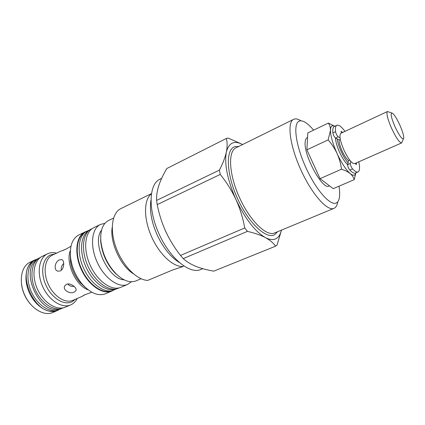<?xml version="1.0" encoding="UTF-8"?>
<svg xmlns="http://www.w3.org/2000/svg" width="425" height="425" viewBox="0 0 425 425"><rect width="100%" height="100%" fill="white"/><g stroke="black" fill="none" stroke-linecap="round" stroke-linejoin="round"><path stroke-width="0.64" d="M350.795 161.41L350.354 163.46C350.402 165.187 351.124 166.993 352.527 168.884C354.923 171.424 356.761 172.438 358.041 171.923L358.291 171.785C359.784 170.6 359.948 167.269 358.785 161.803M344.983 131.362C341.567 126.793 338.922 124.738 337.052 125.184L336.882 125.253C335.617 125.896 335.176 128.031 335.559 131.66C336.079 133.987 336.967 135.718 338.22 136.85L340.032 137.796M349.722 160.108L348.548 160.629L347.655 164.656C347.692 166.377 348.415 168.183 349.817 170.069C352.229 172.598 354.078 173.602 355.374 173.076L358.041 171.923M356.543 162.786L356.283 164.656L355.252 163.354M341.424 133.025L341.094 131.32L342.763 132.398M336.882 125.253L334.252 126.496C332.977 127.144 332.52 129.285 332.881 132.919C333.397 135.246 334.284 136.967 335.543 138.093L339.108 139.931L340.297 139.379M35.477 259.659L29.909 262.289C21.186 266.294 18.477 281.456 24.666 294.955C30.743 308.507 43.934 316.46 52.695 312.54L58.342 310.085M34.478 260.084C25.803 264.068 23.152 279.262 29.373 292.825C35.477 306.436 48.652 314.457 57.364 310.553M21.505 284.16C22.53 291.848 25.596 298.61 30.706 304.449M38.489 258.373L33.761 260.892C27.136 266.406 25.925 279.947 31.386 291.911C36.784 303.902 47.77 311.913 56.286 310.563L61.296 308.667M41.374 256.817L37.729 258.968C31.121 264.462 29.941 278.051 35.429 290.078C40.858 302.127 51.861 310.197 60.345 308.848L64.366 307.519M161.649 178.33L159.848 179.233C148.883 184.232 147.857 209.461 159.067 234.016C170.149 258.623 189.805 274.476 200.791 269.524L202.794 268.701M164.842 229.484L167.737 235.609M242.659 144.511L228.097 138.008L226.334 138.465L166.791 168.534C163.306 174.42 160.65 180.078 158.822 185.502C157.128 190.883 156.384 195.856 156.602 200.419L219.412 170.112C222.822 163.519 225.133 157.526 226.339 152.139C224.241 164.178 227.46 180.003 236.002 199.612C245.241 218.88 255.042 231.54 265.402 237.591C270.13 240.035 273.96 240.221 276.893 238.149C279.066 236.55 280.574 233.877 281.414 230.132M275.575 246.197C273.434 243.026 270.04 240.157 265.402 237.591C260.573 235.078 254.58 233.012 247.43 231.381L183.26 258.607C186.538 261.646 190.735 264.233 195.856 266.353C201.131 268.425 207.102 270.024 213.78 271.15L275.575 246.197L277.047 245.103L281.493 230.1M300.672 120.615C298.281 119.149 296.214 118.618 294.483 119.027L293.622 119.345C286.854 122.219 289.717 145.398 300.804 169.745C311.812 194.124 327.362 211.554 333.981 208.356L334.974 207.782C336.324 206.715 337.222 204.861 337.673 202.215M313.597 130.146C310.638 126.576 307.886 123.999 305.336 122.4C303.163 121.061 301.298 120.588 299.737 120.982C292.756 122.368 295.269 144.436 305.989 167.806C316.62 191.213 331.473 207.225 336.951 202.555C338.178 201.609 338.996 199.936 339.4 197.529C339.883 194.554 339.756 190.777 339.017 186.187M307.557 137.567L307.137 137.769C305.979 138.332 305.32 139.83 305.161 142.258C303.62 155.582 322.83 190.522 329.03 186.049L329.518 185.837M348.064 162.791C345.732 160.183 343.437 156.448 341.185 151.582C338.991 146.683 337.657 142.471 337.195 138.943M335.522 138.077C335.617 141.668 336.977 146.407 339.591 152.304C342.348 158.19 345.036 162.302 347.661 164.629M348.548 160.629C346.518 159.024 344.393 155.847 342.162 151.098C340.037 146.301 339.022 142.577 339.108 139.931M403.421 138.826L401.673 142.917C399.553 142.811 396.243 138.061 391.744 128.658C387.558 118.957 386.123 113.252 387.446 111.541L391.675 112.928M401.673 142.917L354.615 163.636C351.974 163.795 348.447 159.343 344.032 150.291C340.043 140.887 338.98 135.219 340.855 133.291L387.446 111.541M395.144 127.091C390.984 117.215 390.092 112.582 392.461 113.204C394.464 114.856 396.881 118.713 399.707 124.775C402.459 130.985 403.798 135.41 403.729 138.051C402.661 140.245 399.797 136.595 395.144 127.091M86.264 231.402L78.822 234.935C72.032 238.701 69.333 246.675 70.725 258.868C72.271 268.303 76.086 276.712 82.163 284.091C90.413 293.17 98.196 296.395 105.501 293.771L113.061 290.503M85.096 231.891C76.064 236.018 73.929 253.358 81.233 269.307C88.416 285.313 102.866 295.125 111.924 291.056M74.248 292.071C70.013 294.376 62.316 290.036 64.759 285.871L66.438 284.314C70.476 282.418 77.679 288.044 75.873 290.711L74.248 292.071M60.286 270.932L58.06 271.182C53.237 270.348 54.899 261.577 59.463 259.903L61.524 259.569C64.791 259.935 64.409 269.137 60.286 270.932M85.133 294.647L81.743 296.544L84.325 294.977L91.816 292.225M70.964 246.245L70.582 246.431C66.417 248.954 63.426 250.463 61.62 250.947L65.392 249.39M56.626 253.109C53.603 252.349 50.793 252.482 48.195 253.502L47.483 253.815C38.941 257.731 36.47 273.015 42.766 286.748C48.949 300.533 62.071 308.747 70.651 304.9L71.607 304.438C73.966 303.152 75.836 301.166 77.207 298.488M47.483 253.815L42.341 256.296C33.74 260.238 31.2 275.49 37.464 289.154C43.616 302.871 56.759 311.01 65.392 307.137L70.651 304.9M104.917 223.348L100.433 224.448C91.609 228.475 89.733 245.916 97.139 262.092C104.433 278.327 118.787 288.41 127.627 284.426L131.41 281.775M100.433 224.448L93.734 227.699C84.819 231.768 82.832 249.167 90.19 265.248C97.437 281.377 111.833 291.343 120.769 287.321L127.627 284.426M100.767 235.227L100.672 241.039C101.899 253.454 106.776 264.212 115.302 273.307L119.738 277.068M113.56 218.073L108.518 220.522C102.956 223.481 100.374 230.005 100.773 240.088C102.058 253.077 107.164 264.334 116.089 273.859C123.409 280.803 130.018 283.156 135.91 280.925L141.073 278.747M151.353 193.89C143.703 199.532 143.448 218.487 151.539 236.651C159.55 254.846 173.952 267.808 183.483 266.363L172.316 270.114L147.735 280.399C137.041 280.171 122.777 265.896 116.174 247.972C109.48 230.063 111.924 212.792 120.828 208.633L151.39 193.646M116.333 288.936L112.179 290.727C103.132 292.814 90.233 282.997 83.587 268.239C76.867 253.518 77.982 237.347 85.51 231.917L89.595 229.973M119.653 287.725L116.551 288.883C107.557 290.966 94.658 281.074 87.98 266.247C81.228 251.457 82.285 235.232 89.781 229.84L92.698 228.273M110.484 291.136L109.894 291.279C100.927 293.346 88.177 283.672 81.627 269.126C75.002 254.617 76.128 238.653 83.592 233.272L85.51 231.917M114.84 289.297L114.251 289.441C105.336 291.502 92.586 281.764 86.004 267.144C79.342 252.562 80.415 236.555 87.842 231.205L88.336 230.855M67.718 283.974C69.286 285.85 71.442 286.668 74.189 286.429M63.734 263.473C61.662 265.466 60.871 267.713 61.365 270.215M334.693 126.289C331.999 124.902 330.592 126.236 330.464 130.305C330.586 136.106 332.791 143.852 337.083 153.537C341.578 163.115 345.945 169.793 350.189 173.565C353.233 175.998 355.109 175.769 355.821 172.885M328.153 139.899L306.882 149.818L307.812 132.913L328.376 123.075C329.731 125.078 330.427 127.489 330.464 130.305L328.153 139.899C331.76 144.011 334.735 148.559 337.083 153.537C339.299 158.557 340.776 163.779 341.514 169.203C345.089 170.34 347.979 171.796 350.189 173.565C352.267 175.387 353.6 177.427 354.184 179.685L355.884 172.858M328.376 123.075L334.751 126.262M306.882 149.818L320.041 178.659L333.243 188.663L354.184 179.685M320.041 178.659L341.514 169.203M242.601 144.537C234.233 140.154 228.815 142.688 226.339 152.139C227.38 146.822 227.38 142.263 226.334 138.465M236.002 199.612C231.71 190.48 226.461 182.081 220.256 174.431L157.218 204.611C159.003 213.823 161.84 222.769 165.723 231.455C169.702 239.971 174.633 247.961 180.503 255.436L244.736 227.959C242.978 218.168 240.067 208.718 236.002 199.612M219.412 170.112L220.256 174.431M244.736 227.959L247.43 231.381M156.602 200.419L157.218 204.611M180.503 255.436L183.26 258.607M36.624 259.85L36.019 260.334C20.257 271.527 39.387 313.714 58.193 309.23L58.953 309.097M32.672 261.757L32.066 262.246C16.277 273.487 35.286 315.414 54.15 310.946L54.915 310.813M349.817 170.069L352.527 168.884M335.543 138.093L338.22 136.85M332.881 132.919L335.559 131.66M347.655 164.656L350.354 163.46M277.435 231.784L275.118 234.265C267.235 240.332 249.151 224.108 237.66 198.82C226.047 173.591 225.452 148.936 235.067 146.63L238.738 146.444M293.622 119.345L235.976 147.81C227.773 151.428 228.894 174.34 239.477 197.551C249.964 220.809 266.459 236.746 274.587 232.964L333.981 208.356M70.295 254.304L70.534 261.821C71.788 269.477 74.88 276.298 79.815 282.29L85.313 287.422M61.003 251.016L52.371 255.143C44.832 258.581 42.707 272.106 48.275 284.251C53.741 296.443 65.317 303.758 72.872 300.348L81.743 296.544M88.182 289.861C75.783 285.812 65.227 262.528 70.353 250.538M75.283 299.317L72.33 301.596C64.558 305.936 51.962 298.536 46.038 285.494C39.998 272.51 42.527 258.012 50.835 254.825L54.74 254.012M80.516 283.092L80.495 282.811M124.127 279.831C108.109 279.416 91.338 242.431 101.58 230.106M104.003 255.521L106.606 261.263M133.322 273.732C120.519 265.997 109.608 241.937 112.227 227.21M179.084 262.384C170.462 256.79 163.195 247.732 157.282 235.2C151.544 222.291 149.419 210.641 150.917 200.26M85.345 287.454L79.815 282.29L82.163 284.091M70.295 254.256L70.534 261.821L70.725 258.868M61.524 259.569L61.949 259.707M115.302 273.307L116.089 273.859M100.672 241.039L100.773 240.088M116.551 288.883L114.251 289.441M89.781 229.84L87.842 231.205M112.179 290.727L109.894 291.279M58.193 309.23L60.345 308.848M36.019 260.334L37.729 258.968M54.15 310.946L56.286 310.563M32.066 262.246L33.761 260.892"/></g></svg>
